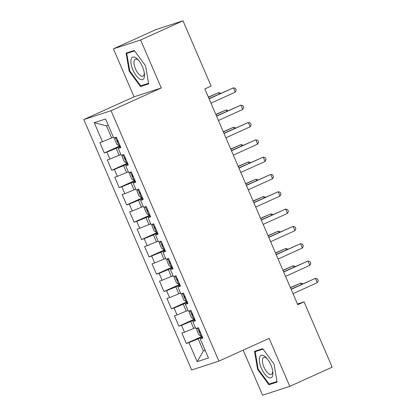 <?xml version="1.0" encoding="UTF-8"?>
<svg xmlns="http://www.w3.org/2000/svg" width="416" height="416" viewBox="0 0 416 416"><rect width="100%" height="100%" fill="white"/><g stroke="black" fill="none" stroke-linecap="round" stroke-linejoin="round"><path stroke-width="0.62" d="M243.162 350.137L262.569 395.2L289.791 386.35L332.171 367.162L304.054 301.87L297.471 304.013M83.829 119.553L191.677 369.975L218.899 361.124L111.051 110.708L83.829 119.553L134.061 96.808L161.283 87.963L140.624 39.993L113.402 48.838L134.061 96.808M113.402 48.838L155.782 29.65L183.004 20.8L140.624 39.993M108.248 125.226L106.439 125.814L94.234 122.689L102.44 141.736L99.83 142.584L104.302 152.979L106.917 152.126L109.897 159.052L107.286 159.905L111.764 170.295L114.374 169.447L117.359 176.374L114.743 177.221L119.22 187.611L121.831 186.763L124.816 193.69L122.205 194.537L126.677 204.932L129.293 204.079L132.272 211.011L129.662 211.858L134.139 222.248L136.75 221.4L139.734 228.327L137.119 229.174L141.596 239.569L144.206 238.716L147.191 245.643L144.581 246.496L149.053 256.885L151.663 256.038L154.648 262.964L152.038 263.812L156.51 274.201L159.125 273.354L162.105 280.28L159.494 281.128L163.972 291.522L166.582 290.67L169.567 297.601L166.951 298.449L171.428 308.838L174.039 307.991L177.024 314.917L174.413 315.765L178.885 326.154L181.501 325.307L184.48 332.233L181.87 333.086L186.347 343.476L202.134 336.326M94.234 122.689L105.565 119.002L113.771 138.055L116.381 137.207L120.858 147.597L118.248 148.444L121.228 155.371L123.843 154.523L128.315 164.913L125.705 165.76L128.69 172.692L131.3 171.839L135.772 182.234L133.162 183.082L136.146 190.008L138.757 189.16L143.234 199.55L140.618 200.398L143.603 207.324L146.214 206.476L150.691 216.866L148.08 217.719L151.06 224.645L153.676 223.798L158.148 234.187L155.537 235.035L158.522 241.961L161.132 241.114L165.61 251.503L162.994 252.351L165.979 259.282L168.589 258.43L173.066 268.824L170.456 269.672L173.436 276.598L176.051 275.751L180.523 286.14L177.913 286.988L180.898 293.914L183.508 293.067L187.98 303.456L185.37 304.309L188.354 311.236L190.965 310.383L195.442 320.778L192.826 321.625L195.811 328.552L198.422 327.704L202.899 338.094L200.288 338.941L208.489 357.994L197.163 361.676L188.958 342.628L186.347 343.476M183.004 20.8L211.12 86.091L204.844 88.93L297.773 304.715L304.054 301.87M195.426 327.657L193.705 328.437L190.72 321.511L194.932 319.602M184.48 332.233L193.705 328.437M181.501 325.307L190.72 321.511M200.288 338.941L202.68 337.589M187.97 310.336L186.243 311.116L183.264 304.19L187.476 302.281M177.024 314.917L186.243 311.116M174.039 307.991L183.264 304.19M192.826 321.625L195.224 320.273M180.508 293.02L178.786 293.8L175.802 286.874L180.019 284.965M169.567 297.601L178.786 293.8M166.582 290.67L175.802 286.874M185.37 304.309L187.767 302.952M173.051 275.704L171.33 276.479L168.345 269.552L172.557 267.644M162.105 280.28L171.33 276.479M159.125 273.354L168.345 269.552M177.913 286.988L180.305 285.636M165.594 258.383L163.873 259.163L160.888 252.236L165.1 250.328M154.648 262.964L163.873 259.163M151.663 256.038L160.888 252.236M170.456 269.672L172.848 268.315M158.132 241.067L156.411 241.847L153.431 234.92L157.643 233.012M147.191 245.643L156.411 241.847M144.206 238.716L153.431 234.92M162.994 252.351L165.391 250.999M150.675 223.746L148.954 224.526L145.969 217.599L150.186 215.691M139.734 228.327L148.954 224.526M136.75 221.4L145.969 217.599M155.537 235.035L157.929 233.683M143.218 206.43L141.497 207.21L138.512 200.283L142.724 198.375M132.272 211.011L141.497 207.21M129.293 204.079L138.512 200.283M148.08 217.719L150.472 216.362M135.762 189.114L134.035 189.894L131.056 182.962L135.268 181.054M124.816 193.69L134.035 189.894M121.831 186.763L131.056 182.962M140.618 200.398L143.016 199.046M128.3 171.792L126.578 172.572L123.594 165.646L127.811 163.738M117.359 176.374L126.578 172.572M114.374 169.447L123.594 165.646M133.162 183.082L135.559 181.724M120.843 154.476L119.122 155.256L116.137 148.33L120.349 146.422M109.897 159.052L119.122 155.256M106.917 152.126L116.137 148.33M125.705 165.76L128.097 164.408M113.386 137.155L111.665 137.935L106.439 125.814M102.44 141.736L111.665 137.935M118.248 148.444L120.64 147.092M161.283 87.963L111.051 110.708M289.791 386.35L269.131 338.38L218.899 361.124M205.124 350.168L203.398 350.948L205.202 350.36M202.394 336.918L198.177 338.827L203.398 350.948L197.163 361.676M188.958 342.628L198.177 338.827M148.673 83.866L145.574 65.822L134.28 50.445L126.084 53.108L129.178 71.152L140.478 86.533L148.673 83.866M262.714 348.66L254.514 351.322L257.613 369.366L268.908 384.748L277.108 382.086L274.009 364.042L262.714 348.66M104.302 152.979L120.094 145.824M111.764 170.295L127.556 163.145M119.22 187.611L135.013 180.461M126.677 204.932L142.47 197.782M134.139 222.248L149.926 215.098M141.596 239.569L157.388 232.414M149.053 256.885L164.845 249.735M156.51 274.201L172.302 267.051M163.972 291.522L179.764 284.372M171.428 308.838L187.221 301.688M178.885 326.154L194.678 319.004M145.428 84.292L140.478 86.533M129.745 70.897L129.178 71.152M273.858 382.507L268.908 384.748M258.175 369.112L257.613 369.366M209.108 98.842L233.407 87.838L235.269 92.165L210.974 103.168M209.024 98.644L233.407 87.838L235.456 88.39L236.2 90.121L235.269 92.165M115.164 137.602L114.629 139.23L116.865 144.425L119.085 145.678L119.902 145.382M219.284 93.995L218.691 92.622L208.348 97.068M118.409 142.121L118.409 142.121C117.291 141.726 116.99 141.034 117.515 140.041L117.484 140.057M220.797 93.314L218.691 92.622L208.432 97.266M216.57 116.158L240.864 105.154L242.731 109.486L218.431 120.489M216.481 115.96L240.864 105.154L242.913 105.711L243.656 107.442L242.731 109.486M224.026 133.474L248.321 122.476L250.188 126.802L225.893 137.805M223.943 133.281L248.321 122.476L250.37 123.027L251.118 124.758L250.188 126.802M122.621 154.918L122.086 156.546L124.322 161.741L126.542 162.994L127.364 162.698M226.741 111.316L226.148 109.938L215.805 114.39M125.871 159.437L125.871 159.437C124.748 159.047 124.446 158.35 124.977 157.357L124.94 157.373M228.259 110.63L226.148 109.938L215.888 114.582M130.078 172.24L129.542 173.862L131.784 179.062L133.999 180.315L134.82 180.019M234.203 128.632L233.61 127.254L223.262 131.706M133.328 176.758L133.328 176.758C132.205 176.363 131.908 175.672 132.434 174.678L132.402 174.689M235.716 127.946L233.61 127.254L223.35 131.903M144.279 77.314A12.267 5.002 -114.4 0 0 144.425 73.83A12.267 5.002 -114.4 0 0 138.013 59.67A12.267 5.002 -114.4 0 0 131.102 59.374A12.267 5.002 -114.4 0 0 135.975 75.317A12.267 5.002 -114.4 0 0 144.279 77.314M138.736 60.497A9.287 3.786 -114.4 0 0 135.294 59.238A9.287 3.786 -114.4 0 0 134.134 60.902A9.287 3.786 -114.4 0 0 136.677 71.219A9.287 3.786 -114.4 0 0 142.953 76.159A9.287 3.786 -114.4 0 0 144.113 74.49A9.287 3.786 -114.4 0 0 144.274 72.738M148.569 83.268L140.696 85.826L129.75 70.928L126.745 53.446L134.607 50.887M131.071 51.485L126.745 53.446M272.714 375.534A12.267 5.002 -114.4 0 0 272.854 372.044A12.267 5.002 -114.4 0 0 266.443 357.885A12.267 5.002 -114.4 0 0 259.537 357.588A12.267 5.002 -114.4 0 0 264.41 373.537A12.267 5.002 -114.4 0 0 272.714 375.534M267.166 358.717A9.287 3.786 -114.4 0 0 263.723 357.453A9.287 3.786 -114.4 0 0 262.569 359.122A9.287 3.786 -114.4 0 0 265.112 369.434A9.287 3.786 -114.4 0 0 271.388 374.374A9.287 3.786 -114.4 0 0 272.542 372.705A9.287 3.786 -114.4 0 0 272.709 370.958M277.004 381.482L269.126 384.046L258.18 369.143L255.18 351.66L263.042 349.107M259.501 349.705L255.18 351.66M231.483 150.795L255.783 139.792L257.644 144.123L233.35 155.121M231.4 150.597L255.783 139.792L257.832 140.348L258.575 142.08L257.644 144.123M238.945 168.111L263.24 157.108L265.106 161.439L240.807 172.442M238.857 167.913L263.24 157.108L265.288 157.664L266.032 159.396L265.106 161.439M137.535 189.556L137.004 191.183L139.24 196.378L141.461 197.631L142.277 197.335M241.66 145.954L241.067 144.576L230.724 149.022M140.785 194.074L140.785 194.074C139.662 193.679 139.365 192.988 139.89 191.994L139.859 192.01M243.173 145.267L241.067 144.576L230.807 149.219M144.997 206.872L144.461 208.499L146.697 213.694L148.918 214.947L149.739 214.656M249.116 163.27L248.524 161.892L238.181 166.343M148.247 211.39L148.247 211.39C147.124 211 146.822 210.309 147.347 209.316L147.316 209.326M250.635 162.583L248.524 161.892L238.264 166.54M246.402 185.432L270.696 174.429L272.563 178.755L248.264 189.758M246.319 185.234L270.696 174.429L272.745 174.98L273.494 176.712L272.563 178.755M152.454 224.193L151.918 225.82L154.159 231.015L156.374 232.268L157.196 231.972M256.578 180.586L255.986 179.213L245.638 183.659M155.704 228.712L155.704 228.712C154.58 228.316 154.284 227.625 154.809 226.632L154.773 226.647M258.092 179.899L255.986 179.213L245.726 183.856M253.859 202.748L278.158 191.745L280.02 196.076L255.726 207.08M253.776 202.55L278.158 191.745L280.202 192.301L280.951 194.033L280.02 196.076M159.91 241.509L159.38 243.136L161.616 248.331L163.831 249.584L164.653 249.288M264.035 197.907L263.442 196.529L253.1 200.98M162.344 243.922L162.266 243.948C161.741 244.941 162.037 245.638 163.16 246.028L163.238 246.002M265.548 197.22L263.442 196.529L253.183 201.172M261.316 220.064L285.615 209.066L287.477 213.392L263.182 224.396M261.232 219.872L285.615 209.066L287.664 209.617L288.408 211.349L287.477 213.392M167.372 258.83L166.837 260.452L169.073 265.652L171.293 266.906L172.11 266.609M271.492 215.223L270.899 213.845L260.556 218.296M169.801 261.238L169.723 261.269C169.198 262.262 169.499 262.954 170.617 263.344L170.695 263.318M273.005 214.536L270.899 213.845L260.64 218.494M268.778 237.385L293.072 226.382L294.939 230.714L270.639 241.712M268.689 237.188L293.072 226.382L295.121 226.938L295.87 228.67L294.939 230.714M174.829 276.146L174.294 277.774L176.53 282.968L178.75 284.222L179.572 283.925M278.954 232.544L278.361 231.166L268.013 235.612M177.258 278.559L177.185 278.585C176.654 279.578 176.956 280.27 178.079 280.665L178.152 280.634M280.467 231.858L278.361 231.166L268.096 235.81M276.234 254.701L300.529 243.698L302.396 248.03L278.101 259.033M276.151 254.504L300.529 243.698L302.578 244.254L303.326 245.986L302.396 248.03M182.286 293.462L181.75 295.09L183.992 300.284L186.207 301.538L187.028 301.246M286.411 249.86L285.818 248.482L275.475 252.933M185.536 297.981L185.536 297.981C184.413 297.591 184.116 296.894 184.642 295.906L184.61 295.916M287.924 249.174L285.818 248.482L275.558 253.131M283.691 272.022L307.991 261.019L309.852 265.346L285.558 276.349M283.608 271.825L307.991 261.019L310.04 261.57L310.783 263.302L309.852 265.346M189.743 310.783L189.212 312.411L191.448 317.606L193.669 318.859L194.485 318.562M293.868 267.176L293.275 265.803L282.932 270.249M192.993 315.302L192.993 315.302C191.87 314.907 191.573 314.215 192.098 313.222L192.067 313.238M295.381 266.49L293.275 265.803L283.015 270.447M291.153 289.338L315.448 278.335L317.314 282.667L293.015 293.665M291.065 289.141L315.448 278.335L317.496 278.892L318.24 280.623L317.314 282.667M197.205 328.099L196.669 329.727L198.905 334.922L201.126 336.175L201.947 335.878M301.324 284.497L300.732 283.119L290.389 287.57M200.455 332.618L200.455 332.618C199.332 332.223 199.03 331.531 199.56 330.538L199.524 330.554M302.843 283.811L300.732 283.119L290.472 287.763M115.513 137.488L119.028 145.647M122.97 154.804L126.485 162.963M130.432 172.125L133.942 180.284M137.888 189.441L141.404 197.6M145.345 206.757L148.86 214.916M152.807 224.078L156.317 232.237M160.264 241.394L163.779 249.553M167.721 258.716L171.236 266.874M175.178 276.032L178.693 284.19M182.64 293.348L186.15 301.506M190.096 310.669L193.612 318.828M197.553 327.985L201.068 336.144"/></g></svg>
